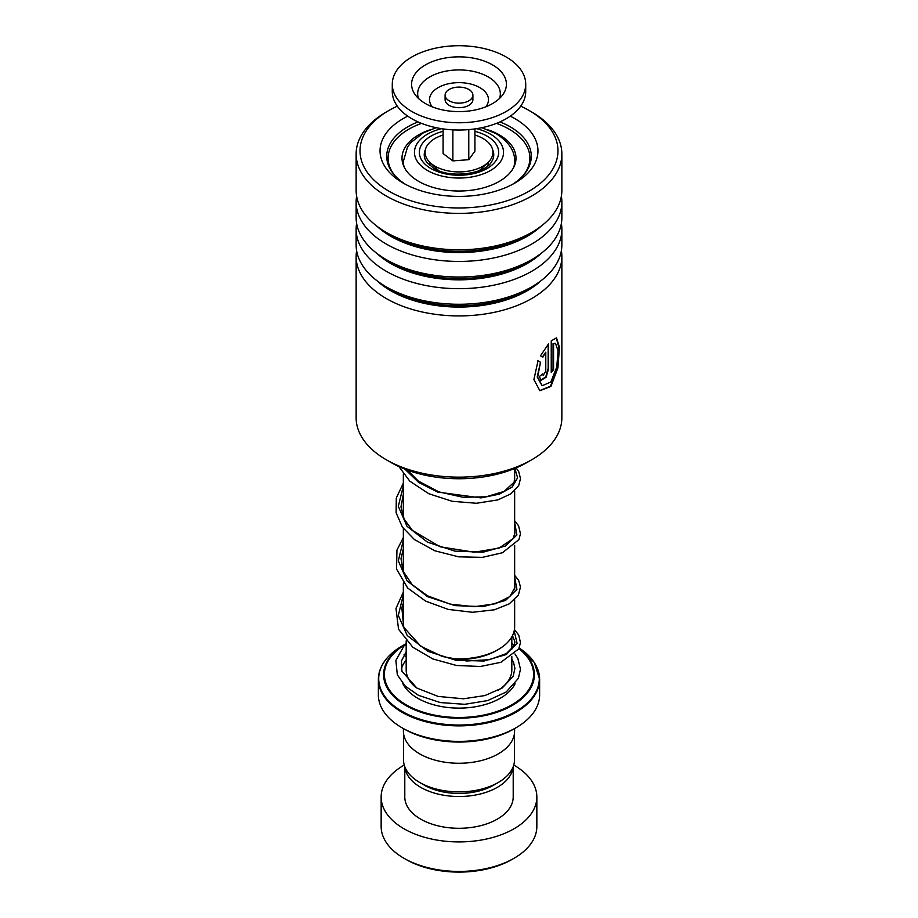 <?xml version="1.0" encoding="UTF-8"?>
<svg xmlns="http://www.w3.org/2000/svg" width="918" height="918" viewBox="0 0 918 918"><rect width="100%" height="100%" fill="white"/><g stroke="black" fill="none" stroke-linecap="round" stroke-linejoin="round"><path stroke-width="1.38" d="M514.493 733.184L514.493 759.852A55.493 32.038 180 0 1 498.233 782.503L493.597 785.177A48.929 28.251 180 0 1 424.403 785.177L419.767 782.503A55.493 32.038 180 0 1 403.507 759.852L403.507 733.184M498.233 782.503A55.493 32.038 180 0 1 419.767 782.503L424.403 785.177M430.072 165.756A29.192 16.857 180 0 1 429.808 163.496A29.192 16.857 180 0 1 429.876 162.371M430.324 162.796A29.192 16.857 0 0 0 429.888 164.724M436.211 169.555A23.627 13.644 180 0 1 435.568 167.719M449.154 658.367A55.654 32.13 0 0 0 498.348 649.462L496.386 650.598A52.865 30.524 180 0 1 453.985 659.399M498.348 649.462A55.654 32.13 0 0 0 514.654 626.742L514.654 599.752M512.313 643.897L511.819 643.621A75.391 43.525 180 0 1 512.301 643.897L514.367 645.09L512.313 643.897A75.391 43.525 180 0 1 512.313 643.897A75.391 43.525 180 0 1 514.344 645.125M516.008 727.756L514.046 728.892A77.846 44.936 180 0 1 403.954 728.892L401.992 727.756A80.623 46.543 0 0 0 516.008 727.756A80.623 46.543 0 0 0 539.623 694.834L539.623 679.331A80.623 46.543 180 0 1 489.856 722.328A80.623 46.543 180 0 1 401.992 712.242A80.623 46.543 180 0 1 378.377 679.331A80.623 46.543 180 0 1 382.072 665.401M514.596 728.559L514.596 731.153A55.596 32.096 180 0 1 480.275 760.815A55.596 32.096 180 0 1 419.687 753.862A55.596 32.096 180 0 1 403.404 731.153L403.404 728.559M403.954 728.892L401.992 727.756A80.623 46.543 0 0 1 378.377 694.834L378.377 679.331C378.755 666.239 386.696 655.096 402.222 645.905A80.291 46.359 0 0 0 402.222 711.461A80.291 46.359 0 0 0 514 712.46A80.291 46.359 0 0 0 519.175 647.993L534.31 662.498L539.623 679.331A80.623 46.543 180 0 0 535.928 665.401M488.124 162.371A29.192 16.857 180 0 1 488.192 163.496A29.192 16.857 180 0 1 487.928 165.756M482.432 167.719A23.627 13.644 180 0 1 481.789 169.555M488.112 164.724A29.192 16.857 0 0 0 487.676 162.796M514.046 858.273L512.072 859.409A75.058 43.341 180 0 1 405.928 859.409L403.954 858.273A77.846 44.936 0 0 0 514.046 858.273A77.846 44.936 0 0 0 536.846 826.498L536.846 796.985A77.846 44.936 0 0 0 514.046 765.21A77.846 44.936 0 0 0 513.759 765.038M404.872 766.897A54.208 31.304 0 0 0 420.662 787.334A54.208 31.304 0 0 0 478.393 794.437A54.208 31.304 0 0 0 513.128 766.897M404.792 766.691L404.792 796.985A54.208 31.304 0 0 0 420.662 819.12A54.208 31.304 0 0 0 479.747 825.902A54.208 31.304 0 0 0 513.208 796.985L513.208 766.691M404.241 765.038A77.846 44.936 0 0 0 381.154 796.985A77.846 44.936 0 0 0 403.954 828.759A77.846 44.936 0 0 0 488.789 838.501A77.846 44.936 0 0 0 536.846 796.985M381.154 796.985L381.154 826.498A77.846 44.936 0 0 0 403.954 858.273L405.928 859.409M453.687 102.541A13.896 8.021 0 0 0 472.896 95.128A13.896 8.021 0 0 0 464.313 87.715A13.896 8.021 0 0 0 445.104 95.128A13.896 8.021 0 0 0 453.687 102.541M445.104 95.128L445.104 99.672A13.896 8.021 0 0 0 453.687 107.085A13.896 8.021 0 0 0 472.896 99.672L472.896 95.128M392.284 84.238L392.284 91.502A66.716 38.522 0 0 0 433.491 127.097A66.716 38.522 0 0 0 525.716 91.502L525.716 84.238A66.716 38.522 0 0 0 484.509 48.643A66.716 38.522 0 0 0 392.284 84.238A66.716 38.522 0 0 0 433.491 119.833A66.716 38.522 0 0 0 525.716 84.238M477.13 58.936A47.415 27.379 0 0 0 425.745 64.719A47.415 27.379 0 0 0 414.902 94.29A47.415 27.379 0 0 0 440.869 109.529A47.415 27.379 0 0 0 503.098 94.29A47.415 27.379 0 0 0 477.13 58.936M443.084 128.91L443.084 153.547L452.861 160.891L468.777 159.686L474.916 151.114L474.916 128.91M468.777 159.686L468.777 129.599M452.861 160.891L452.861 129.851M474.916 135.038A33.92 19.576 180 0 1 487.906 162.578A33.92 19.576 180 0 1 463.441 171.746A33.92 19.576 180 0 1 430.094 162.578A33.92 19.576 180 0 1 443.084 135.038M531.74 459.757L527.012 462.488A96.195 55.539 180 0 1 414.11 472.334A96.195 55.539 180 0 1 390.988 462.488L386.26 459.757A102.862 59.383 0 0 0 411 470.291A102.862 59.383 0 0 0 531.74 459.757A102.862 59.383 0 0 0 561.862 417.77L561.862 256.524A102.862 59.383 180 0 1 411 309.056A102.862 59.383 180 0 1 356.138 256.524A102.862 59.383 180 0 1 356.632 250.706M356.138 256.524L356.138 417.77A102.862 59.383 0 0 0 386.26 459.757M397.299 106.155A98.972 57.134 0 0 0 389.014 110.424A98.972 57.134 0 0 0 412.813 201.363A98.972 57.134 0 0 0 538.648 184.748A98.972 57.134 0 0 0 528.986 110.424A98.972 57.134 0 0 0 520.701 106.155M528.986 110.424L531.74 112.019A102.862 59.383 180 0 1 561.862 154.006A102.862 59.383 180 0 1 411 206.527A102.862 59.383 180 0 1 356.138 154.006A102.862 59.383 180 0 1 386.26 112.019L389.014 110.424M510.259 116.161A78.948 45.579 180 0 1 514.826 183.061A78.948 45.579 180 0 1 422.154 191.139A78.948 45.579 180 0 1 403.174 183.061A78.948 45.579 180 0 1 407.741 116.161M512.37 184.426A72.281 41.735 0 0 0 531.281 156.278A72.281 41.735 0 0 0 499.977 121.899M561.368 223.464A102.862 59.383 180 0 1 561.862 229.293L561.862 244.876A102.862 59.383 180 0 1 531.74 286.875A102.862 59.383 180 0 1 411 297.409A102.862 59.383 180 0 1 386.26 286.875A102.862 59.383 180 0 1 356.138 244.876L356.138 229.293A102.862 59.383 180 0 1 356.632 223.464M561.862 229.293A102.862 59.383 180 0 1 411 281.815A102.862 59.383 180 0 1 356.138 229.293M561.368 196.222A102.862 59.383 180 0 1 561.862 202.052L561.862 217.646A102.862 59.383 180 0 1 531.74 259.633A102.862 59.383 180 0 1 411 270.167A102.862 59.383 180 0 1 386.26 259.633A102.862 59.383 180 0 1 356.138 217.646L356.138 202.052A102.862 59.383 180 0 1 356.632 196.222M561.862 202.052A102.862 59.383 180 0 1 411 254.573A102.862 59.383 180 0 1 356.138 202.052M561.862 154.006L561.862 190.405A102.862 59.383 180 0 1 531.74 232.392A102.862 59.383 180 0 1 411 242.926A102.862 59.383 180 0 1 386.26 232.392A102.862 59.383 180 0 1 356.138 190.405L356.138 154.006M561.368 250.706A102.862 59.383 180 0 1 561.862 256.524M545.785 371.297L545.785 352.191L542.825 357.217L540.472 355.828L548.643 343.688L548.643 368.543L546.13 377.195L541.046 380.339L539.325 376.518A102.862 59.383 180 0 0 542.676 373.959L543.238 375.221L545.785 371.297M538.017 360.808L540.495 362.254L537.627 377.183L542.24 385.698L550.823 382.014L556.698 367.246L558.121 350.94L555.482 343.309L553.565 343.688L553.565 369.598A102.862 59.383 180 0 1 551.236 372.513L551.236 340.853L556.515 337.858L559.441 347.211L557.949 367.762L550.938 386.421L539.864 390.735L533.909 379.582L538.017 360.808M418.023 121.899A72.281 41.735 0 0 0 386.719 156.278A72.281 41.735 0 0 0 405.63 184.426M540.495 362.254L537.202 377L542.033 385.606M555.482 343.309L553.049 343.561L553.049 369.472A102.311 59.062 180 0 1 551.236 371.779M556.239 337.824L558.913 347.601L557.375 367.9L550.502 386.191L539.669 390.643M537.592 360.602L540.048 362.059M545.785 352.191L542.377 357.033M548.161 344.273L548.161 368.382L545.785 376.816L540.84 380.224M542.274 374.28L543.031 375.083M406.169 645.136L404.276 645.377L406.181 643.415M514.941 653.949L517.855 658.458L520.495 669.199L518.383 678.345L506.128 692.057L487.573 700.595L464.715 704.313L440.273 702.557L418.539 695.351L405.343 686.216L397.333 674.856L395.876 660.444L404.276 645.377M404.069 654.672A2.777 1.962 -134.7 0 0 406.181 656.84M429.372 130.012A56.996 32.899 0 0 0 402.004 158.114A56.996 32.899 0 0 0 451.587 190.737A56.996 32.899 0 0 0 515.996 158.114A56.996 32.899 0 0 0 488.628 130.012M523.398 175.223A70.893 40.931 0 0 0 529.893 158.114A70.893 40.931 0 0 0 496.466 123.368M421.534 123.368A70.893 40.931 0 0 0 388.107 158.114A70.893 40.931 0 0 0 394.602 175.223M492.599 149.645A34.746 20.058 180 0 1 491.314 162.165C485.209 173.915 449.694 178.907 433.721 168.258L426.686 162.165A34.746 20.058 180 0 1 425.401 149.645M474.916 131.343A39.681 22.916 180 0 1 487.056 136.128A39.681 22.916 180 0 1 487.056 168.533A39.681 22.916 180 0 1 430.944 168.533A39.681 22.916 180 0 1 443.084 131.343M511.819 656.611L511.819 669.876A52.819 30.501 180 0 1 497.797 690.565M514.654 165.206L514.654 161.407A55.654 32.13 180 0 1 513.678 167.397M441.547 128.681A44.534 25.704 0 0 0 427.513 170.507A44.534 25.704 0 0 0 490.487 170.507A44.534 25.704 0 0 0 490.487 134.154A44.534 25.704 0 0 0 476.453 128.681M415.613 687.261A52.819 30.501 180 0 1 406.181 669.876L406.181 640.89M515.09 683.761A58.385 33.702 180 0 1 417.713 698.242A58.385 33.702 180 0 1 402.818 683.577M401.35 669.096A58.385 33.702 180 0 1 406.181 660.053M519.014 648.337A75.391 43.525 180 0 1 508.572 707.468A75.391 43.525 180 0 1 405.699 705.449A75.391 43.525 180 0 1 405.687 643.897A75.391 43.525 180 0 1 405.733 643.874L402.222 645.905M404.872 644.769A74.599 43.066 0 0 0 406.249 704.863A74.599 43.066 0 0 0 507.78 706.998A74.599 43.066 0 0 0 518.842 648.693M514.218 645.446A74.599 43.066 0 0 0 511.819 644M511.819 660.053A58.385 33.702 180 0 1 513.598 662.475M404.322 167.397A55.654 32.13 180 0 1 403.346 161.407L403.346 165.206M499.553 98.421A41.333 23.868 0 0 0 474.801 71.742A41.333 23.868 0 0 0 432.791 75.345A41.333 23.868 0 0 0 418.447 98.421M485.748 106.832A29.491 17.029 0 0 0 470.28 83.94A29.491 17.029 0 0 0 437.714 87.887A29.491 17.029 0 0 0 432.252 106.832M541.012 280.724A96.516 55.723 180 0 1 413.961 300.634A96.516 55.723 180 0 1 376.988 280.724M541.012 253.494A96.516 55.723 180 0 1 413.961 273.392A96.516 55.723 180 0 1 376.988 253.494M541.012 226.253A96.516 55.723 180 0 1 413.961 246.15A96.516 55.723 180 0 1 376.988 226.253M531.74 286.875L527.242 289.468A96.516 55.723 180 0 1 413.961 299.348A96.516 55.723 180 0 1 390.758 289.468L386.26 286.875M531.74 259.633L527.242 262.227A96.516 55.723 180 0 1 413.961 272.107A96.516 55.723 180 0 1 390.758 262.227L386.26 259.633M531.74 232.392L527.242 234.985A96.516 55.723 180 0 1 413.961 244.865A96.516 55.723 180 0 1 390.758 234.985L386.26 232.392M514.16 630.976L517.109 643.334L506.22 654.557L484.05 661.029L455.764 660.237L427.995 651.378L407.225 635.543L398.32 615.439L403.346 594.772M514.654 577.089L516.914 589.413L505.566 600.429L483.212 606.637L455.03 605.628L427.524 596.654L407.041 580.83L398.309 560.818L403.346 540.289M514.654 522.617L516.914 534.93L505.566 545.958L483.212 552.166L455.03 551.156L427.524 542.182L407.041 526.347L398.309 506.346L403.346 485.817M514.872 468.421L517.603 477.842L512.198 486.976L499.415 494.136L480.975 497.9L437.622 492.071L418.619 482.386L404.964 469.167M511.819 636.862L511.819 649.164M514.654 468.513L514.654 480.745M514.654 490.797L514.654 535.205M514.654 545.281L514.654 589.7M514.654 161.407C514.998 151.114 508.801 141.842 496.053 133.603L481.847 127.694M436.153 127.694L423.393 132.8L410.839 142.554L407.523 147.052L403.346 161.407M403.346 473.975L403.346 517.373M403.346 528.458L403.346 571.857M403.346 582.93L403.346 626.328M479.357 170.61L487.906 162.578M438.643 170.61L430.094 162.578M512.485 635.623L514.929 641.889L514.103 645.71L506.449 653.524L489.478 659.675L466.7 660.994L442.361 656.485L420.88 646.318L403.771 627.292L401.832 607.705L403.346 603.172M514.654 585.351L514.929 587.44L509.869 596.585L495.513 603.734L474.331 606.706L450.199 604.124L427.49 595.816L412.182 584.674L403.059 571.157L401.005 558.614L403.346 548.7M514.654 530.856L514.929 533.06L512.99 538.728L499.013 548.103L474.308 552.223L440.147 546.807L412.446 530.466L404.127 519.083L400.971 506.885L403.346 494.228M514.654 476.385L514.149 482.179L504.177 491.371L486.104 496.81L462.936 497.258L438.907 491.887L418.321 481.055L407.397 470.085M406.181 651.769L401.453 660.971L401.912 671.196L416.864 688.052L438.196 696.429L463.51 698.793L484.934 695.557L502.169 688.007L513.173 676.359L514.918 668.27L513.483 662.211L511.819 659.135M514.436 629.553L518.727 635.061L520.483 642.657L518.739 648.888L500.895 662.303L480.366 666.491L456.464 665.47L432.757 658.917L412.825 647.247L398.55 629.243L395.979 608.462L403.346 592.099M514.654 575.276L518.659 580.44L520.483 587.05L518.406 595.036L509.295 603.826L494.446 609.793L472.472 612.283L448.317 609.414L425.596 601.106L407.661 588.013L396.553 569.103L396.943 550.089L403.346 537.615M514.654 520.793L518.555 525.784L520.472 533.737L518.899 539.623L502.444 552.751L482.375 557.352L458.633 556.836L434.776 550.766L414.385 539.52L402.394 527.116L396.117 512.772L396.289 498.015L403.346 483.143M516.145 467.893L518.796 471.772L520.495 478.691L518.67 485.611L510.775 493.918L497.854 499.885L476.419 503.271L452.161 501.285L428.786 493.723L409.807 481.158L398.894 466.574M529.893 158.114L529.893 164.425M388.107 158.114L388.107 164.425"/></g></svg>
